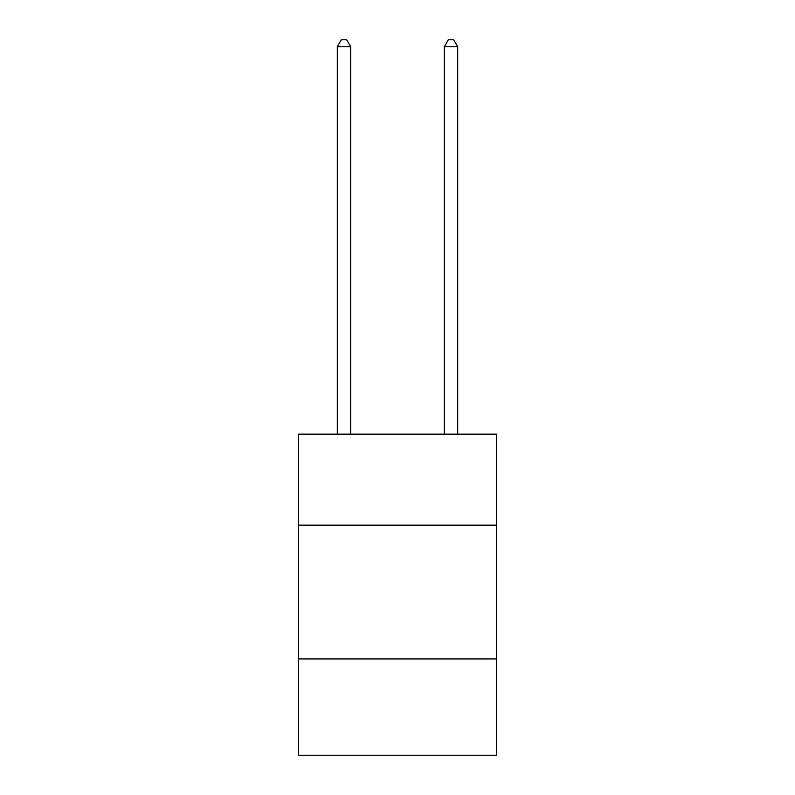 <?xml version="1.0" encoding="UTF-8"?>
<svg xmlns="http://www.w3.org/2000/svg" width="795" height="795" viewBox="0 0 795 795"><rect width="100%" height="100%" fill="white"/><g stroke="black" fill="none" stroke-linecap="round" stroke-linejoin="round"><path stroke-width="1.19" d="M496.507 525.137L496.507 434.159L298.493 434.159L298.493 525.137L496.507 525.137L496.507 755.25L298.493 755.25L298.493 525.137M496.507 658.926L298.493 658.926M350.675 434.159L350.675 46.706L337.299 46.706L337.299 434.159M337.299 46.706L341.313 39.75L346.66 39.75L350.675 46.706M457.701 434.159L457.701 46.706L444.326 46.706L444.326 434.159M444.326 46.706L448.34 39.75L453.687 39.75L457.701 46.706"/></g></svg>
